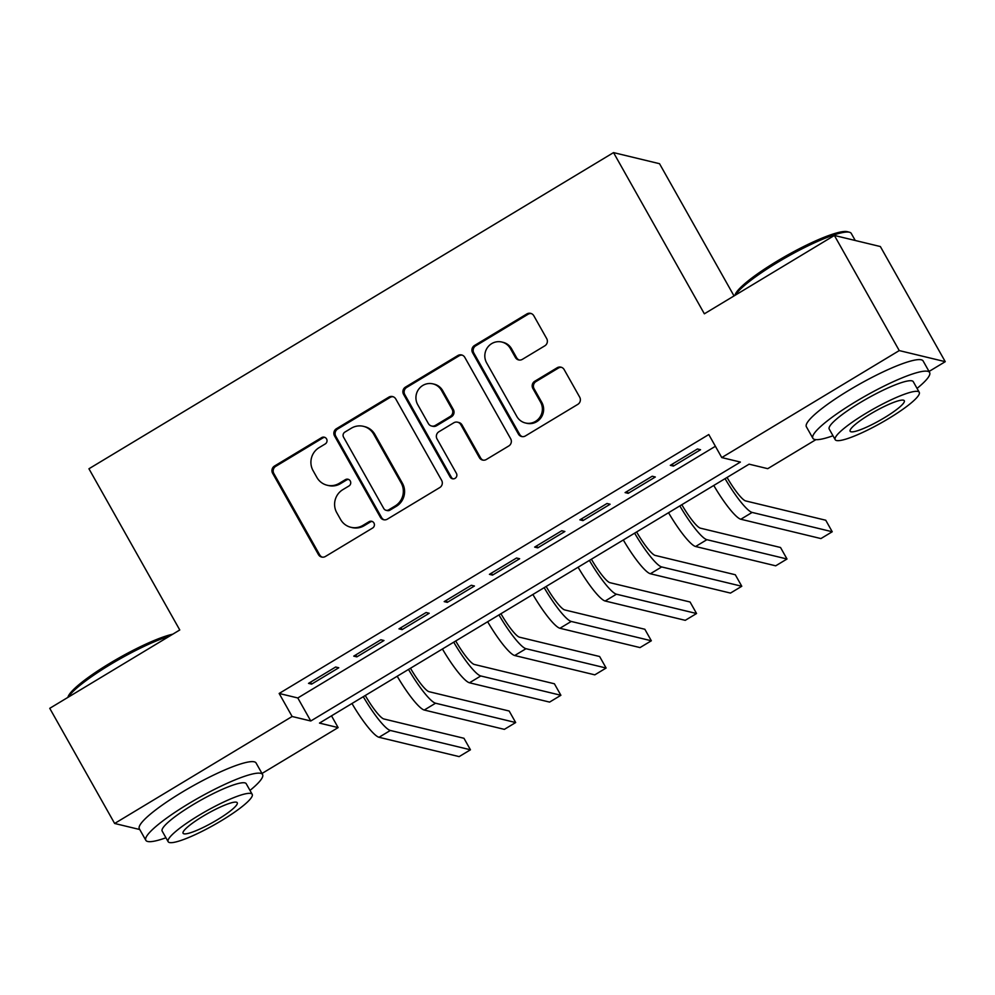 <?xml version="1.0" encoding="UTF-8"?>
<svg xmlns="http://www.w3.org/2000/svg" width="995" height="995" viewBox="0 0 995 995"><rect width="100%" height="100%" fill="white"/><g stroke="black" fill="none" stroke-linecap="round" stroke-linejoin="round"><path stroke-width="1.49" d="M326.559 438.907A3.681 3.582 -76.4 0 0 321.659 437.613L274.496 466.046A5.261 5.112 -76.4 0 0 272.605 473.234L318.462 554.613A5.261 5.112 -76.4 0 0 325.452 556.454L372.615 528.034A3.681 3.582 -76.4 0 0 371.695 521.293A3.681 3.582 -76.4 0 0 369.046 521.703L362.939 525.385A16.84 16.355 -76.4 0 1 340.588 519.477L336.77 512.699A16.84 16.355 -76.4 0 1 342.815 489.664L348.922 485.995A3.681 3.582 -76.4 0 0 348.001 479.242A3.681 3.582 -76.4 0 0 345.352 479.665L339.245 483.334A16.84 16.355 -76.4 0 1 316.895 477.438L313.077 470.647A16.84 16.355 -76.4 0 1 319.121 447.626L325.228 443.944A3.681 3.582 -76.4 0 0 326.559 438.907M324.917 437.414A3.681 3.582 -76.4 0 0 322.902 437.912L275.739 466.344A5.261 5.112 -76.4 0 0 273.849 473.533L319.706 554.912A5.261 5.112 -76.4 0 0 322.293 557.163M372.304 521.492A3.681 3.582 -76.4 0 0 370.289 522.002L364.182 525.683L362.939 525.385M348.611 479.453A3.681 3.582 -76.4 0 0 346.596 479.963L340.489 483.645L339.245 483.334M544.812 345.825A5.261 5.112 -76.4 0 0 546.703 338.623L533.842 315.801A5.261 5.112 -76.4 0 0 526.852 313.947L474.478 345.514A5.261 5.112 -76.4 0 0 472.588 352.715L518.432 434.094A5.261 5.112 -76.4 0 0 525.422 435.934L577.809 404.368A5.261 5.112 -76.4 0 0 579.699 397.167L564.153 369.593A5.261 5.112 -76.4 0 0 557.175 367.752L534.75 381.259A5.261 5.112 -76.4 0 0 532.86 388.46L540.571 402.129A14.079 13.669 -76.4 0 1 525.397 422.974A14.079 13.669 -76.4 0 1 516.815 416.445L486.63 362.876A14.079 13.669 -76.4 0 1 501.803 342.031A14.079 13.669 -76.4 0 1 510.385 348.561L515.41 357.491A5.261 5.112 -76.4 0 0 522.4 359.332L544.812 345.825M139.76 829.531L114.636 823.474L49.75 708.328L179.772 629.972L88.941 468.769L613.529 152.608L704.361 313.811L834.382 235.454L899.256 350.588L945.25 361.683L929.044 371.458M114.636 823.474L292.132 716.5L310.776 720.989L740.404 462.066L721.761 457.576L899.256 350.588M721.761 457.576L708.788 434.541L279.16 693.465L292.132 716.5M395.786 398.995A5.261 5.112 -76.4 0 0 388.809 397.154L336.422 428.721A5.261 5.112 -76.4 0 0 334.531 435.922L380.388 517.288A5.261 5.112 -76.4 0 0 387.366 519.141L439.753 487.575A5.261 5.112 -76.4 0 0 441.643 480.374L395.786 398.995M405.45 387.117L457.824 355.551A5.261 5.112 -76.4 0 1 464.814 357.392L510.671 438.77A5.261 5.112 -76.4 0 1 508.781 445.971L486.356 459.479A5.261 5.112 -76.4 0 1 479.379 457.638L460.784 424.629A5.261 5.112 -76.4 0 0 453.795 422.788L438.919 431.743A5.261 5.112 -76.4 0 0 437.029 438.944L456.394 473.309A3.681 3.582 -76.4 0 1 452.414 478.757A3.681 3.582 -76.4 0 1 450.175 477.053L403.56 394.318A5.261 5.112 -76.4 0 1 405.45 387.117L406.694 387.416L459.068 355.849L457.824 355.551M335.651 667.023L308.525 683.378L311.622 684.125L338.76 667.769L335.651 667.023M380.874 639.773L353.747 656.128L356.857 656.874L383.983 640.519L380.874 639.773M426.096 612.51L398.97 628.865L402.079 629.611L429.206 613.268L426.096 612.51M471.319 585.259L444.193 601.614L447.302 602.361L474.428 586.005L471.319 585.259M516.554 558.008L489.416 574.351L492.525 575.11L519.651 558.755L516.554 558.008M561.777 530.745L534.638 547.101L537.748 547.847L564.874 531.492L561.777 530.745M607 503.495L579.861 519.85L582.971 520.596L610.109 504.241L607 503.495M652.222 476.232L625.084 492.587L628.193 493.333L655.332 476.991L652.222 476.232M279.16 693.465L297.803 697.968L715.405 446.282M673.416 466.083L700.555 449.728L697.445 448.981L670.307 465.337L673.416 466.083L672.309 464.13M734.024 295.925L659.523 163.702L613.529 152.608M834.382 235.454L880.364 246.549L945.25 361.683M815.912 439.641L767.742 468.67L749.098 464.167L319.482 723.091L338.126 727.594L261.983 773.476M331.509 715.84L338.126 727.594M297.803 697.968L310.776 720.989M311.622 684.125L310.527 682.172M356.857 656.874L355.75 654.909M402.079 629.611L400.973 627.658M447.302 602.361L446.195 600.408M492.525 575.11L491.418 573.145M537.748 547.847L536.641 545.894M582.971 520.596L581.864 518.631M628.193 493.333L627.086 491.381M327.156 485.237L328.4 485.535A16.84 16.355 -76.4 0 0 340.489 483.645M350.837 527.288L352.081 527.586A16.84 16.355 -76.4 0 0 364.182 525.683M393.199 396.744A5.261 5.112 -76.4 0 0 390.052 397.453L337.666 429.019A5.261 5.112 -76.4 0 0 335.775 436.22L381.632 517.599A5.261 5.112 -76.4 0 0 384.219 519.838M344.867 432.104A3.681 3.582 -76.4 0 0 343.549 437.141L383.796 508.569A3.681 3.582 -76.4 0 0 388.684 509.863L395.127 505.982A16.84 16.355 -76.4 0 0 401.172 482.961L373.66 434.131A16.84 16.355 -76.4 0 0 351.31 428.223L344.867 432.104M386.035 510.286L387.279 510.584A3.681 3.582 -76.4 0 0 389.928 510.161L388.684 509.863M363.411 426.333L364.655 426.631A16.84 16.355 -76.4 0 1 374.904 434.429L402.415 483.259A16.84 16.355 -76.4 0 1 396.371 506.293L389.928 510.161M462.227 355.153A5.261 5.112 -76.4 0 0 459.068 355.849M457.576 422.191L458.819 422.489A5.261 5.112 -76.4 0 1 462.016 424.927L480.622 457.936A5.261 5.112 -76.4 0 0 483.209 460.187M406.694 387.416A5.261 5.112 -76.4 0 0 404.803 394.617L451.419 477.351A3.681 3.582 -76.4 0 0 453.061 478.844M441.481 390.388A14.079 13.669 -76.4 0 0 418.684 389.232A14.079 13.669 -76.4 0 0 417.738 404.704L428.372 423.571A5.261 5.112 -76.4 0 0 435.35 425.425L450.225 416.457A5.261 5.112 -76.4 0 0 452.116 409.256L441.481 390.388L442.725 390.687A14.079 13.669 -76.4 0 0 434.156 384.157L432.912 383.859M431.569 426.009L432.813 426.308A5.261 5.112 -76.4 0 0 436.594 425.723L435.35 425.425M442.725 390.687L453.359 409.554A5.261 5.112 -76.4 0 1 451.469 416.756L436.594 425.723M501.803 342.031L503.047 342.33A14.079 13.669 -76.4 0 1 511.629 348.859L516.654 357.79A5.261 5.112 -76.4 0 0 519.253 360.041M525.397 422.974L526.641 423.273A14.079 13.669 -76.4 0 0 541.815 402.428L540.571 402.129M561.566 367.342A5.261 5.112 -76.4 0 0 558.419 368.05L535.994 381.558A5.261 5.112 -76.4 0 0 534.104 388.759L541.815 402.428M531.255 313.549A5.261 5.112 -76.4 0 0 528.096 314.246L475.722 345.825A5.261 5.112 -76.4 0 0 473.831 353.014L519.676 434.392A5.261 5.112 -76.4 0 0 522.275 436.643M365.264 695.493A26.803 4.614 58.9 0 0 383.846 718.962L463.956 738.278L470.448 749.795L390.338 730.467A40.198 6.915 -121.1 0 1 363.287 696.699M470.448 749.795L459.143 756.61L379.033 737.283A40.198 6.915 -121.1 0 1 351.981 703.515M67.871 697.408L67.996 697.01A65.396 10.796 -29.4 0 1 109.885 663.267A65.396 10.796 -29.4 0 1 172.769 634.188M169.548 636.128A67.001 11.057 150.6 0 0 110.283 664.561A67.001 11.057 150.6 0 0 68.282 697.159M249.994 790.416A67.001 11.057 150.6 0 0 262.58 774.52A67.001 11.057 150.6 0 0 188.664 803.661A67.001 11.057 150.6 0 0 145.83 840.302A67.001 11.057 150.6 0 0 165.941 837.778M262.58 774.52L256.088 763.003A67.001 11.057 150.6 0 0 182.172 792.144A67.001 11.057 150.6 0 0 139.337 828.785L145.83 840.302M168.143 841.683L162.173 831.086A48.245 7.96 -29.4 0 1 193.018 804.706A48.245 7.96 -29.4 0 1 246.225 783.724L252.195 794.321A48.245 7.96 150.6 0 0 198.988 815.303A48.245 7.96 150.6 0 0 168.143 841.683A48.245 7.96 150.6 0 0 221.363 820.701A48.245 7.96 150.6 0 0 252.195 794.321M217.383 819.743A31.094 5.137 150.6 0 0 237.258 802.741A31.094 5.137 150.6 0 0 202.968 816.261A31.094 5.137 150.6 0 0 183.08 833.263A31.094 5.137 150.6 0 0 217.383 819.743M734.919 295.391L735.044 294.993A65.396 10.796 -29.4 0 1 776.933 261.25A65.396 10.796 -29.4 0 1 847.379 231.686L849.519 232.258A67.001 11.057 150.6 0 0 777.344 262.543A67.001 11.057 150.6 0 0 735.33 295.142M917.054 388.398A67.001 11.057 150.6 0 0 929.629 372.503A67.001 11.057 150.6 0 0 855.712 401.644A67.001 11.057 150.6 0 0 812.878 438.285A67.001 11.057 150.6 0 0 832.989 435.76M929.629 372.503L923.136 360.986A67.001 11.057 150.6 0 0 849.22 390.127A67.001 11.057 150.6 0 0 806.385 426.768L812.878 438.285M835.191 439.666L829.221 429.069A48.245 7.96 -29.4 0 1 860.066 402.689A48.245 7.96 -29.4 0 1 913.286 381.707L919.243 392.304A48.245 7.96 150.6 0 0 866.036 413.286A48.245 7.96 150.6 0 0 835.191 439.666A48.245 7.96 150.6 0 0 888.411 418.684A48.245 7.96 150.6 0 0 919.243 392.304M884.431 417.726A31.094 5.137 150.6 0 0 904.306 400.724A31.094 5.137 150.6 0 0 870.016 414.243A31.094 5.137 150.6 0 0 850.14 431.245A31.094 5.137 150.6 0 0 884.431 417.726M855.24 240.479L851.247 233.402A67.001 11.057 150.6 0 0 849.519 232.258M410.487 668.242A26.803 4.614 58.9 0 0 429.069 691.699L509.179 711.027L515.671 722.544L435.561 703.216A40.198 6.915 -121.1 0 1 408.51 669.436M515.671 722.544L504.365 729.36L424.256 710.032A40.198 6.915 -121.1 0 1 397.204 676.252M455.71 640.991A26.803 4.614 58.9 0 0 474.292 664.449L554.402 683.776L560.894 695.281L480.784 675.966A40.198 6.915 -121.1 0 1 453.732 642.185M560.894 695.281L549.588 702.097L469.478 682.781A40.198 6.915 -121.1 0 1 442.427 649.001M500.933 613.728A26.803 4.614 58.9 0 0 519.527 637.198L599.624 656.513L606.117 668.031L526.007 648.703A40.198 6.915 -121.1 0 1 498.955 614.935M606.117 668.031L594.811 674.846L514.701 655.518A40.198 6.915 -121.1 0 1 487.649 621.738M546.155 586.478A26.803 4.614 58.9 0 0 564.75 609.935L644.847 629.263L651.339 640.78L571.229 621.452A40.198 6.915 -121.1 0 1 544.178 587.672M651.339 640.78L640.034 647.583L559.924 628.268A40.198 6.915 -121.1 0 1 532.872 594.488M591.391 559.227A26.803 4.614 58.9 0 0 609.972 582.684L690.07 602L696.562 613.517L616.452 594.202A40.198 6.915 -121.1 0 1 589.401 560.421M696.562 613.517L685.256 620.333L605.147 601.005A40.198 6.915 -121.1 0 1 578.095 567.237M636.613 531.964A26.803 4.614 58.9 0 0 655.195 555.421L735.305 574.749L741.785 586.266L661.675 566.939A40.198 6.915 -121.1 0 1 634.623 533.158M741.785 586.266L730.479 593.082L650.369 573.754A40.198 6.915 -121.1 0 1 623.318 539.974M681.836 504.714A26.803 4.614 58.9 0 0 700.418 528.171L780.528 547.499L787.008 559.003L706.898 539.688A40.198 6.915 -121.1 0 1 679.846 505.908M787.008 559.003L775.702 565.819L695.592 546.504A40.198 6.915 -121.1 0 1 668.54 512.723M727.059 477.451A26.803 4.614 58.9 0 0 745.641 500.92L825.75 520.236L832.23 531.753L752.133 512.425A40.198 6.915 -121.1 0 1 725.069 478.657M832.23 531.753L820.925 538.569L740.827 519.241A40.198 6.915 -121.1 0 1 713.763 485.46M322.902 437.912L321.659 437.613M370.289 522.002L369.046 521.703M346.596 479.963L345.352 479.665M319.706 554.912L318.462 554.613M273.849 473.533L272.605 473.234M275.739 466.344L274.496 466.046M381.632 517.599L380.388 517.288M335.775 436.22L334.531 435.922M337.666 429.019L336.422 428.721M390.052 397.453L388.809 397.154M396.371 506.293L395.127 505.982M402.415 483.259L401.172 482.961M374.904 434.429L373.66 434.131M480.622 457.936L479.379 457.638M462.016 424.927L460.784 424.629M451.419 477.351L450.175 477.053M404.803 394.617L403.56 394.318M451.469 416.756L450.225 416.457M453.359 409.554L452.116 409.256M516.654 357.79L515.41 357.491M511.629 348.859L510.385 348.561M534.104 388.759L532.86 388.46M535.994 381.558L534.75 381.259M558.419 368.05L557.175 367.752M519.676 434.392L518.432 434.094M473.831 353.014L472.588 352.715M475.722 345.825L474.478 345.514M528.096 314.246L526.852 313.947M379.033 737.283L390.338 730.467M424.256 710.032L435.561 703.216M469.478 682.781L480.784 675.966M514.701 655.518L526.007 648.703M559.924 628.268L571.229 621.452M605.147 601.005L616.452 594.202M650.369 573.754L661.675 566.939M695.592 546.504L706.898 539.688M740.827 519.241L752.133 512.425"/></g></svg>
